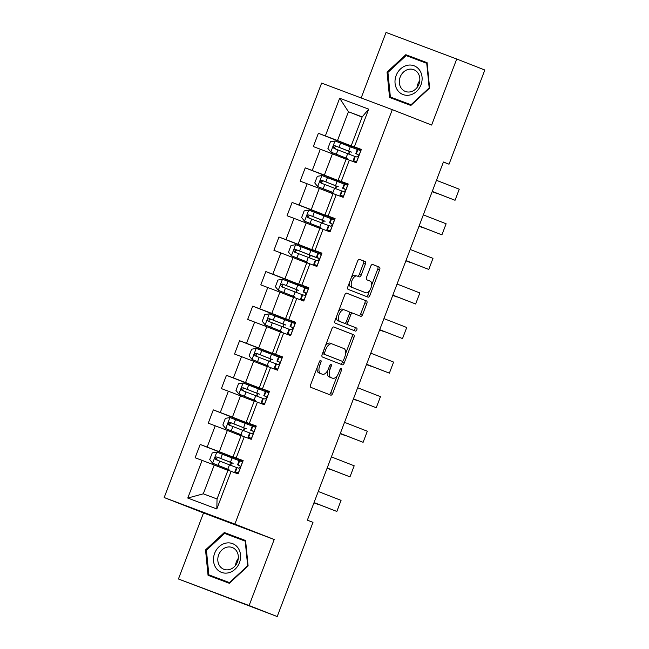 <?xml version="1.0" encoding="UTF-8"?>
<svg xmlns="http://www.w3.org/2000/svg" width="649" height="649" viewBox="0 0 649 649"><rect width="100%" height="100%" fill="white"/><g stroke="black" fill="none" stroke-linecap="round" stroke-linejoin="round"><path stroke-width="0.97" d="M320.76 360.422A1.631 0.827 110.6 0 0 320.752 360.422A1.631 0.827 110.6 0 0 319.405 361.647L310.628 384.76A2.328 1.184 110.6 0 0 310.903 387.364L330.763 395.136A2.328 1.184 110.6 0 0 330.771 395.144A2.328 1.184 110.6 0 0 332.686 393.399L341.471 370.279A1.631 0.827 110.6 0 0 341.277 368.454A1.631 0.827 110.6 0 0 341.269 368.454A1.631 0.827 110.6 0 0 339.922 369.679L338.786 372.672A7.447 3.789 110.6 0 1 332.637 378.253A7.447 3.789 110.6 0 1 332.613 378.245L330.958 377.596A7.447 3.789 110.6 0 1 330.073 369.257L331.209 366.263A1.631 0.827 110.6 0 0 331.014 364.438L331.014 364.438A1.631 0.827 110.6 0 0 329.668 365.663L328.532 368.648A7.447 3.789 110.6 0 1 322.383 374.238A7.447 3.789 110.6 0 1 322.358 374.23L320.703 373.581A7.447 3.789 110.6 0 1 319.811 365.241L320.947 362.247A1.631 0.827 110.6 0 0 320.76 360.422M365.379 264.127A2.328 1.184 110.6 0 0 365.103 261.523L359.538 259.34A2.328 1.184 110.6 0 0 359.53 259.34A2.328 1.184 110.6 0 0 357.607 261.085L347.856 286.753A2.328 1.184 110.6 0 0 348.132 289.365L367.991 297.137A2.328 1.184 110.6 0 0 369.914 295.392L379.665 269.724A2.328 1.184 110.6 0 0 379.389 267.112L372.664 264.484A2.328 1.184 110.6 0 0 372.656 264.476A2.328 1.184 110.6 0 0 370.733 266.22L366.563 277.212A2.328 1.184 110.6 0 0 366.839 279.816L370.173 281.122A6.222 3.172 110.6 0 1 370.92 288.075A6.222 3.172 110.6 0 1 365.776 292.772A6.222 3.172 110.6 0 1 365.752 292.764L352.683 287.645A6.222 3.172 110.6 0 1 351.928 280.692A6.222 3.172 110.6 0 1 357.08 275.995A6.222 3.172 110.6 0 1 357.104 276.003L359.278 276.855A2.328 1.184 110.6 0 0 359.286 276.863A2.328 1.184 110.6 0 0 361.209 275.111L365.379 264.127L363.472 263.413A2.328 1.184 110.6 0 0 363.197 260.801L359.351 259.3M431.634 125.054L456.718 59.01L484.819 70.011L449.035 164.205L443.413 162.007L307.366 520.157L312.988 522.356L277.204 616.55L249.111 605.549L274.194 539.506L234.865 524.1L392.296 109.657L431.634 125.054M333.837 326.999A2.328 1.184 110.6 0 0 333.829 326.991A2.328 1.184 110.6 0 0 331.907 328.743L322.155 354.411A2.328 1.184 110.6 0 0 322.431 357.015L342.291 364.795A2.328 1.184 110.6 0 0 342.299 364.795A2.328 1.184 110.6 0 0 344.213 363.051L353.965 337.375A2.328 1.184 110.6 0 0 353.689 334.77L333.821 326.991M346.501 293.129L364.633 300.227A2.328 1.184 110.6 0 1 364.908 302.832L366.815 303.554L362.645 314.538A2.328 1.184 110.6 0 1 360.722 316.282A2.328 1.184 110.6 0 0 360.722 316.282L352.658 313.126A2.328 1.184 110.6 0 0 350.736 314.87L347.961 322.155A2.328 1.184 110.6 0 0 348.237 324.768L356.626 328.045A1.631 0.827 110.6 0 1 356.82 329.87A1.631 0.827 110.6 0 1 355.474 331.095A1.631 0.827 110.6 0 1 355.465 331.095L335.282 323.186A2.328 1.184 110.6 0 1 335.006 320.582L344.757 294.914A2.328 1.184 110.6 0 1 346.68 293.161L346.688 293.17A2.328 1.184 110.6 0 0 346.68 293.161M346.688 293.17L366.539 300.941A2.328 1.184 110.6 0 1 366.815 303.554M352.658 313.126L350.744 312.404A2.328 1.184 110.6 0 0 350.744 312.404A2.328 1.184 110.6 0 0 349.462 313.029M234.865 524.1L164.181 497.54L321.62 83.096L392.296 109.657M351.782 146.374L318.375 133.288L313.321 146.585L320.298 149.205L312.218 170.484L305.241 167.864L300.195 181.16L307.164 183.781L299.084 205.06L292.107 202.439L287.061 215.736L294.029 218.356L285.949 239.635L278.973 237.015L273.927 250.311L280.895 252.932L272.815 274.202L265.839 271.582L260.793 284.887L267.761 287.507L259.681 308.778L252.704 306.158L247.658 319.462L254.627 322.074L246.547 343.353L239.578 340.733L234.524 354.029L241.493 356.65L233.413 377.929L226.444 375.309L221.39 388.605L228.359 391.225L220.279 412.504L213.31 409.884L208.256 423.18L215.233 425.801L207.145 447.08L200.176 444.46L195.122 457.756L202.099 460.376L187.78 498.051L216.823 508.962L217.042 498.984L227.986 470.176L238.102 473.908L243.156 460.612L233.04 456.88L241.12 435.601L251.236 439.332L256.29 426.036L246.174 422.304L254.254 401.025L264.37 404.757L269.424 391.461L259.308 387.729L267.388 366.45L277.504 370.181L282.558 356.885L272.434 353.153L280.522 331.882L290.638 335.614L295.693 322.31L285.568 318.578L293.656 297.307L303.773 301.039L308.819 287.742L298.702 284.011L306.79 262.731L316.907 266.463L321.953 253.167L311.836 249.435L319.916 228.156L330.041 231.888L335.087 218.591L324.971 214.86L333.051 193.58L343.175 197.312L348.221 184.016L338.105 180.284L346.185 159.005L356.309 162.737L361.355 149.44L351.239 145.709L362.183 116.901L348.432 111.733L337.488 140.541L361.209 149.83L351.807 146.309L351.458 147.226M318.375 133.288L325.352 135.909L339.662 98.234L368.697 109.146L354.386 146.82M349.332 160.116L341.252 181.395M336.198 194.692L328.118 215.971M323.064 229.267L314.984 250.546M309.93 263.843L301.85 285.122M296.796 298.418L288.716 319.689M283.662 332.994L275.582 354.265M270.536 367.561L262.447 388.84M257.402 402.137L249.313 423.416M244.267 436.712L236.179 457.991M231.133 471.288L216.823 508.962M338.324 181.801L338.673 180.876L348.075 184.413L324.354 175.116L332.434 153.837L346.112 159.2M348.148 184.219L338.105 180.284M332.434 153.837L320.298 149.205M324.354 175.116L312.218 170.484M325.198 216.377L325.547 215.452L334.941 218.981L311.22 209.692L319.3 188.413L332.986 193.767M335.014 218.794L324.971 214.86M319.3 188.413L307.164 183.781M311.22 209.692L299.084 205.06M312.064 250.944L312.412 250.027L321.807 253.556L298.086 244.267L306.166 222.988L319.852 228.343M321.88 253.361L311.836 249.435M306.166 222.988L294.029 218.356M298.086 244.267L285.949 239.635M298.929 285.519L299.278 284.603L308.673 288.132L284.952 278.835L293.032 257.564L306.717 262.918M308.746 287.937L298.702 284.011M293.032 257.564L280.895 252.932M284.952 278.835L272.815 274.202M285.795 320.095L286.144 319.178L295.538 322.707L271.817 313.41L279.897 292.139L293.583 297.493M295.611 322.512L285.568 318.578M279.897 292.139L267.761 287.507M271.817 313.41L259.681 308.778M272.661 354.67L273.01 353.754L282.404 357.283L258.683 347.986L266.763 326.707L280.449 332.069M282.477 357.088L272.434 353.153M266.763 326.707L254.627 322.074M258.683 347.986L246.547 343.353M269.278 391.85L245.549 382.561L253.629 361.282L267.315 366.644M269.343 391.663L259.308 387.729M253.629 361.282L241.493 356.65M245.549 382.561L233.413 377.929M246.393 423.821L246.742 422.897L256.136 426.434L232.415 417.137L240.495 395.858L254.181 401.212M256.209 426.239L246.174 422.304M240.495 395.858L228.359 391.225M232.415 417.137L220.279 412.504M233.259 458.389L233.608 457.472L243.002 461.001L219.281 451.712L227.369 430.433L241.047 435.787M243.083 460.806L233.04 456.88M227.369 430.433L215.233 425.801M219.281 451.712L207.145 447.08M187.78 498.051L203.291 493.816L214.235 465.009L227.913 470.363M214.235 465.009L202.099 460.376M274.194 539.506L203.518 512.945L178.434 578.989L249.111 605.549M178.434 578.989L277.204 616.55M456.718 59.01L386.041 32.45L361.16 97.95M203.518 512.945L164.181 497.54M443.389 162.08L449.035 164.205M203.291 493.816L217.042 498.984M362.11 117.088L348.432 111.733L339.662 98.234M361.282 149.643L351.239 145.709M368.697 109.146L362.183 116.901M337.488 140.541L325.352 135.909M228.691 470.428L228.983 469.657M230.646 465.26L231.588 462.786M233.583 457.537L200.176 444.46M246.717 422.961L213.31 409.884M241.826 435.852L242.118 435.081M243.781 430.685L244.722 428.21M269.27 391.858L259.876 388.321L259.527 389.246M259.851 388.386L226.444 375.309M254.96 401.277L255.252 400.506M256.915 396.117L257.856 393.635M272.986 353.819L239.578 340.733M268.086 366.701L268.378 365.931M270.049 361.542L270.99 359.059M286.12 319.243L252.704 306.158M281.22 332.126L281.512 331.355M283.183 326.966L284.124 324.484M299.254 284.668L265.839 271.582M294.354 297.55L294.646 296.788M296.317 292.391L297.258 289.916M312.388 250.092L278.973 237.015M307.488 262.983L307.78 262.212M309.451 257.815L310.392 255.341M325.522 215.517L292.107 202.439M320.622 228.407L320.914 227.637M322.585 223.24L323.526 220.765M338.648 180.941L305.241 167.864M333.756 193.832L334.048 193.061M335.72 188.672L336.661 186.19M346.891 159.256L347.183 158.486M348.854 154.097L349.795 151.615M248.105 565.912L245.59 540.528L224.303 532.529L205.53 549.914L208.053 575.306L229.34 583.305L248.105 565.912M405.812 54.694L387.047 72.088L389.562 97.472L410.849 105.471L429.614 88.086L427.099 62.693L405.812 54.694L410.533 56.544L410.006 57.031M245.598 540.609L229.024 534.378L228.489 534.865M212.694 576.353L212.767 577.075M229.916 582.77L208.864 574.852L206.423 550.255L205.53 549.914M229.024 534.378L224.303 532.529M427.107 62.775L410.533 56.544M394.203 98.518L394.276 99.24M387.932 72.428L387.047 72.088M317.101 367.707A7.447 3.789 110.6 0 0 318.789 372.867L320.703 373.581M322.383 374.238L320.468 373.524A7.447 3.789 110.6 0 0 320.492 373.532A7.447 3.789 110.6 0 1 320.444 373.516L318.789 372.867M327.518 370.774A7.447 3.789 110.6 0 0 329.051 376.882L330.958 377.596M332.637 378.253L330.73 377.54A7.447 3.789 110.6 0 0 330.755 377.548A7.447 3.789 110.6 0 1 330.706 377.531L329.051 376.882M329.027 394.462A2.328 1.184 110.6 0 0 330.779 392.677L337.277 375.576M345.584 353.713L352.058 336.661A2.328 1.184 110.6 0 0 351.782 334.057L333.651 326.958M340.555 364.113A2.328 1.184 110.6 0 0 342.307 362.329L342.737 361.193M324.605 352.618A1.631 0.827 110.6 0 0 324.8 354.443L342.234 361.274A1.631 0.827 110.6 0 0 343.581 360.049L344.781 356.893A7.447 3.789 110.6 0 0 343.897 348.554L331.98 343.889A7.447 3.789 110.6 0 0 331.955 343.881A7.447 3.789 110.6 0 0 325.806 349.47L324.605 352.618L323.056 352.042M322.569 353.324A1.631 0.827 110.6 0 0 322.894 353.729L324.8 354.443M340.327 360.552L342.234 361.274L340.319 360.552A1.631 0.827 110.6 0 0 340.327 360.56A1.631 0.827 110.6 0 0 340.327 360.552L322.894 353.729M331.931 343.873L330.073 343.167A7.447 3.789 110.6 0 0 330.041 343.159A7.447 3.789 110.6 0 0 325.409 345.844M364.908 302.832L360.739 313.816L362.645 314.538M358.986 315.601A2.328 1.184 110.6 0 0 360.739 313.816M345.779 322.683A2.328 1.184 110.6 0 0 346.331 324.046L356.626 328.045M353.713 330.406A1.631 0.827 110.6 0 0 354.962 329.011A1.631 0.827 110.6 0 0 354.711 327.331M344.303 309.857A6.222 3.172 110.6 0 0 344.286 309.849A6.222 3.172 110.6 0 0 339.135 314.538A6.222 3.172 110.6 0 0 339.881 321.49L344.489 323.299A2.328 1.184 110.6 0 0 344.497 323.299A2.328 1.184 110.6 0 0 346.42 321.555L349.186 314.262A2.328 1.184 110.6 0 0 348.911 311.658L342.372 309.127A6.222 3.172 110.6 0 0 342.372 309.127A6.222 3.172 110.6 0 0 338.51 311.358M336.563 316.477A6.222 3.172 110.6 0 0 337.975 320.776L339.881 321.49M342.591 322.585L344.497 323.299L342.583 322.577A2.328 1.184 110.6 0 0 342.599 322.585A2.328 1.184 110.6 0 0 342.591 322.585L337.975 320.776M357.55 276.182A2.328 1.184 110.6 0 0 359.303 274.397L363.472 263.413M355.173 275.281L355.19 275.29A6.222 3.172 110.6 0 0 355.173 275.281A6.222 3.172 110.6 0 0 351.433 277.318M349.332 282.859A6.222 3.172 110.6 0 0 350.768 286.923L352.683 287.645M363.886 292.058A6.222 3.172 110.6 0 1 363.862 292.05A6.222 3.172 110.6 0 0 363.862 292.05L350.768 286.923M371.609 285.187L377.759 269.002A2.328 1.184 110.6 0 0 377.483 266.398L372.485 264.443M366.255 296.455A2.328 1.184 110.6 0 0 368.007 294.67L369.508 290.728M230.022 465.025A1.42 0.722 110.6 0 0 230.711 464.051A1.42 0.722 110.6 0 0 230.541 462.461L233.161 463.208M239.132 460.66L216.896 452.142L212.231 452.921L209.708 459.573L212.685 463.224L228.967 469.698M212.685 463.224L228.951 469.73M313.946 502.845L318.294 504.476L313.97 502.78M231.214 462.648L216.871 456.945C214.876 457.204 214.543 458.089 215.857 459.606L236.52 467.531M217.472 460.238C215.971 458.656 216.312 457.772 218.486 457.577L233.121 463.329M242.645 461.95L239.157 460.603L237.55 464.814L239.992 465.804M318.261 491.48L341.058 500.371L336.847 511.453L341.058 500.371M238.467 472.943L237.826 472.78L238.434 473.04M238.483 472.918L234.946 471.685L238.418 473.072M314.051 502.561L336.847 511.453L314.027 502.618M234.962 471.685L236.561 467.475L238.589 468.148C240.211 467.742 240.552 466.858 239.603 465.487L237.55 464.814M237.988 547.861A15.414 13.264 -68.6 0 0 219.029 546.758A15.414 13.264 -68.6 0 0 216.101 568.143A15.414 13.264 -68.6 0 0 235.06 569.246A15.414 13.264 -68.6 0 0 237.988 547.861M236.358 550.725A11.666 10.043 -68.6 0 0 232.326 547.537A11.666 10.043 -68.6 0 0 220.1 552.112A11.666 10.043 -68.6 0 0 219.784 566.082A11.666 10.043 -68.6 0 0 223.816 569.27A11.666 10.043 -68.6 0 0 236.041 564.695A11.666 10.043 -68.6 0 0 236.358 550.725M238.288 558.383A11.666 10.043 -68.6 0 0 235.555 565.36M229.868 582.818L208.864 574.852M206.423 550.255L224.603 533.405L245.225 541.161L247.667 565.758L229.486 582.599M245.663 541.331L245.225 541.161M248.096 565.92L247.667 565.758M396.141 75.503A15.414 13.264 -68.6 0 0 403.086 94.576A15.414 13.264 -68.6 0 0 420.974 84.841A15.414 13.264 -68.6 0 0 414.03 65.768A15.414 13.264 -68.6 0 0 396.141 75.503M400.182 77.036A11.666 10.043 -68.6 0 0 405.325 91.436A11.666 10.043 -68.6 0 0 418.978 84.102A11.666 10.043 -68.6 0 0 413.835 69.711A11.666 10.043 -68.6 0 0 400.182 77.036M419.806 80.549A11.666 10.043 -68.6 0 0 417.891 83.972A11.666 10.043 -68.6 0 0 417.072 87.526M411.377 104.984L390.373 97.017L387.932 72.42L406.112 55.571L426.742 63.326L429.184 87.923L410.995 104.773L390.373 97.017M429.606 88.094L429.184 87.923M427.18 63.497L426.742 63.326M411.425 104.935L410.995 104.773M243.156 430.449A1.42 0.722 110.6 0 0 243.846 429.476A1.42 0.722 110.6 0 0 243.675 427.886L246.296 428.632M252.266 426.085L230.03 417.567L225.365 418.345L222.842 424.998L225.82 428.648L242.101 435.122M225.82 428.648L242.085 435.154M327.08 468.27L331.428 469.908L327.104 468.205M244.349 428.072L230.006 422.369C228.01 422.629 227.669 423.513 228.992 425.03L249.654 432.956M244.34 428.105L243.675 427.886M230.606 425.663C229.105 424.081 229.446 423.197 231.62 423.002L246.255 428.754M256.29 395.874A1.42 0.722 110.6 0 0 256.98 394.9A1.42 0.722 110.6 0 0 256.809 393.31L259.43 394.057M265.4 391.517L243.164 382.991L238.499 383.77L235.976 390.422L238.954 394.073L255.235 400.547M238.954 394.073L255.219 400.579M340.214 433.694L344.562 435.333L340.238 433.629M257.483 393.497L243.132 387.794C241.144 388.053 240.803 388.946 242.126 390.455L262.788 398.389M243.74 391.087C242.239 389.505 242.58 388.621 244.754 388.427L259.389 394.178M255.779 427.375L252.283 426.028L250.684 430.238L253.078 431.277M331.396 456.904L354.192 465.795L349.981 476.877L354.192 465.795M251.552 438.505L248.08 437.11L249.678 432.899L248.08 437.11L251.569 438.464M327.185 467.986L349.981 476.877L327.161 468.051M249.695 432.899L251.723 433.573C253.345 433.167 253.686 432.283 252.737 430.912L250.684 430.238M268.913 392.799L265.417 391.452L263.818 395.663L266.212 396.701M344.53 422.337L367.326 431.22L363.116 442.302L367.326 431.22M264.735 403.792L264.094 403.629L264.703 403.889M264.743 403.767L261.206 402.534L264.687 403.929M340.319 433.41L363.116 442.302L340.295 433.475M262.829 398.324L261.231 402.542L262.813 398.324L264.857 398.997C266.479 398.591 266.82 397.707 265.871 396.336L263.818 395.663M269.424 361.298A1.42 0.722 110.6 0 0 270.114 360.333A1.42 0.722 110.6 0 0 269.943 358.735L272.564 359.489M278.535 356.942L256.298 348.416L251.634 349.203L249.111 355.847L252.088 359.497L268.37 365.971M252.088 359.497L268.353 366.004M353.348 399.119L357.696 400.757L353.372 399.054M270.617 358.921L256.266 353.218C254.278 353.486 253.937 354.37 255.26 355.879L275.922 363.813M256.874 356.512C255.373 354.93 255.714 354.046 257.888 353.851L272.523 359.603M282.558 326.723A1.42 0.722 110.6 0 0 283.248 325.757A1.42 0.722 110.6 0 0 283.078 324.159L285.698 324.914M291.661 322.366L269.432 313.84L264.768 314.627L262.245 321.271L265.222 324.922L281.504 331.396M265.222 324.922L281.488 331.428M366.482 364.543L370.83 366.182L366.507 364.478M283.751 324.346L269.4 318.651C267.412 318.91 267.072 319.795 268.394 321.304L289.056 329.238M283.743 324.378L283.078 324.159M270.008 321.936C268.508 320.363 268.84 319.47 271.022 319.284L285.657 325.027M295.693 292.147A1.42 0.722 110.6 0 0 296.382 291.182A1.42 0.722 110.6 0 0 296.212 289.584L298.832 290.338M304.795 287.791L282.566 279.273L277.902 280.052L275.379 286.696L278.356 290.354L294.63 296.82M278.356 290.354L294.622 296.861M379.616 329.968L383.957 331.607L379.641 329.903M296.885 289.779L282.534 284.075C280.546 284.335 280.206 285.219 281.528 286.736L302.191 294.662M283.142 287.369C281.642 285.787 281.974 284.895 284.157 284.708L298.791 290.452M282.047 358.224L278.551 356.877L276.953 361.095L279.386 362.077M357.664 387.761L380.46 396.644L376.25 407.726L380.46 396.644M277.869 369.216L277.228 369.054L277.837 369.313M277.877 369.192L274.34 367.959L277.821 369.354M353.454 398.843L376.25 407.726L353.429 398.9M274.365 367.967L275.963 363.756L277.991 364.422C279.614 364.016 279.954 363.132 279.005 361.761L276.977 361.095L278.575 356.885M295.181 323.648L291.685 322.31L290.087 326.52L292.521 327.502M370.798 353.186L393.586 362.069L389.384 373.151L393.586 362.069M287.499 333.391L290.971 334.746L287.475 333.391L289.097 329.181L291.125 329.846C292.748 329.449 293.088 328.556 292.131 327.193L290.111 326.52L291.709 322.31M366.588 364.267L389.384 373.151L366.563 364.324M308.316 289.073L304.819 287.734L303.221 291.945L305.655 292.926M383.924 318.61L406.72 327.494L402.518 338.575L406.72 327.494M304.138 300.073L303.489 299.911L304.097 300.171M304.146 300.049L300.609 298.816L304.089 300.203M379.722 329.692L402.518 338.575L379.697 329.749M300.609 298.816L302.207 294.605L304.259 295.279C305.882 294.873 306.223 293.989 305.265 292.618L303.221 291.945M321.45 254.505L317.953 253.159L316.355 257.369L318.748 258.407L295.668 249.5C293.681 249.76 293.34 250.644 294.662 252.161L315.325 260.087M397.058 284.035L419.854 292.926L415.644 304L419.854 292.926M317.223 265.628L313.743 264.24L315.365 260.03L313.743 264.24L317.231 265.595M392.856 295.117L415.644 304L392.832 295.173M315.365 260.03L317.393 260.703C319.016 260.298 319.349 259.413 318.399 258.042L316.355 257.369M334.584 219.93L331.087 218.583L329.489 222.794L331.923 223.783M410.192 249.459L432.988 258.351L428.778 269.432L432.988 258.351M330.406 230.922L329.757 230.76L330.365 231.02M330.414 230.898L326.877 229.665L330.357 231.06M405.982 260.541L428.778 269.432L405.966 260.606M328.499 225.454L326.901 229.665L328.475 225.454L330.528 226.128C332.15 225.722 332.483 224.838 331.534 223.467L329.505 222.794L331.104 218.583M347.718 185.354L344.221 184.008L342.623 188.218L345.057 189.208M423.326 214.884L446.123 223.775L441.912 234.857L446.123 223.775M343.54 196.347L342.891 196.185L343.499 196.444M343.548 196.323L340.011 195.089L343.483 196.485M419.116 225.966L441.912 234.857L419.1 226.03M340.027 195.098L341.634 190.879L343.662 191.552C345.284 191.147 345.617 190.262 344.668 188.891L342.64 188.226L344.238 184.016M360.852 150.779L357.356 149.432L355.757 153.651L358.191 154.632M436.461 180.317L459.257 189.2L455.046 200.281L459.257 189.2M353.161 160.522L354.768 156.312L353.145 160.514L356.634 161.869M353.145 160.514L356.617 161.909M432.25 191.398L455.046 200.281L432.234 191.455M354.768 156.312L356.788 156.977C358.418 156.571 358.751 155.687 357.802 154.316L355.774 153.651L357.372 149.44M308.819 257.58A1.42 0.722 110.6 0 0 309.516 256.606A1.42 0.722 110.6 0 0 309.346 255.016L311.966 255.763M317.929 253.215L295.701 244.697L291.036 245.476L288.513 252.128L291.49 255.779L307.764 262.245M291.49 255.779L307.756 262.285M392.742 295.4L397.091 297.031L392.767 295.336M318.748 258.407L309.346 255.016M296.277 252.794C294.776 251.212 295.108 250.327 297.291 250.133L311.918 255.876M321.953 223.005A1.42 0.722 110.6 0 0 322.65 222.031A1.42 0.722 110.6 0 0 322.48 220.441L325.1 221.187M331.063 218.64L308.835 210.122L304.17 210.901L301.639 217.553L304.624 221.204L320.898 227.677M304.624 221.204L320.89 227.71M405.876 260.825L410.225 262.464L405.901 260.76M323.153 220.628L308.802 214.924C306.815 215.184 306.474 216.068 307.796 217.585L328.451 225.511M309.411 218.218C307.91 216.636 308.243 215.752 310.417 215.557L325.052 221.309M335.087 188.429A1.42 0.722 110.6 0 0 335.784 187.456A1.42 0.722 110.6 0 0 335.614 185.865L338.234 186.612M344.197 184.073L321.969 175.546L317.304 176.325L314.773 182.977L317.759 186.628L332.385 192.242M317.759 186.628L332.329 192.388M419.011 226.25L423.359 227.888L419.035 226.185M336.287 186.052L321.936 180.349C319.941 180.609 319.608 181.501 320.922 183.01L341.585 190.936M322.545 183.643C321.044 182.061 321.377 181.176 323.551 180.982L338.186 186.734M348.221 153.854A1.42 0.722 110.6 0 0 348.911 152.888A1.42 0.722 110.6 0 0 348.748 151.29L351.369 152.044M357.331 149.497L335.095 140.971L330.438 141.75L327.907 148.402L330.893 152.053L347.166 158.526M330.893 152.053L347.158 158.559M432.145 191.674L436.493 193.313L432.169 191.609M349.422 151.477L335.071 145.774C333.075 146.033 332.742 146.925 334.057 148.434L354.719 156.368M349.405 151.509L348.748 151.29M335.679 149.067C334.178 147.485 334.511 146.601 336.685 146.406L351.32 152.158M318.261 364.657L319.811 365.241M320.444 373.516L322.358 374.23M329.66 365.679L331.209 366.263M328.524 368.673L330.073 369.257M330.706 377.531L332.613 378.245M339.914 369.695L341.471 370.279M330.779 392.677L332.686 393.399M319.397 361.663L320.947 362.247M351.782 334.057L353.689 334.77M352.058 336.661L353.965 337.375M342.307 362.329L344.213 363.051M324.257 348.886L325.806 349.47M364.633 300.227L366.539 300.941M350.752 312.412L352.65 313.118M349.178 314.286L350.736 314.87M346.412 321.571L347.961 322.155M346.331 324.046L348.237 324.768M342.396 309.135L344.262 309.841M359.303 274.397L361.209 275.111M377.483 266.398L379.389 267.112M377.759 269.002L379.665 269.724M368.007 294.67L369.914 295.392M363.197 260.801L365.103 261.523M216.782 452.158L212.612 463.135M229.478 464.814L227.88 469.024M232.091 457.943L230.492 462.153M219.768 461.09L218.169 465.301M222.38 454.219L220.782 458.429M218.486 457.577L216.871 456.945M231.571 462.842L230.541 462.461M238.402 472.821L242.572 461.853M237.575 464.814L239.173 460.603M238.102 464.944L239.7 460.733M235.49 471.815L237.088 467.604M229.916 417.583L225.747 428.559M242.612 430.238L241.014 434.449M245.225 423.367L243.626 427.577M232.902 426.515L231.304 430.725M235.514 419.652L233.916 423.862M231.62 423.002L230.006 422.369M243.051 383.015L238.881 393.984M255.747 395.663L254.148 399.873M258.359 388.8L256.761 393.01M246.036 391.947L244.438 396.158M248.648 385.076L247.042 389.286M244.754 388.427L243.132 387.794M257.84 393.692L256.809 393.31M251.536 438.245L255.698 427.277M250.709 430.238L252.307 426.028M251.236 430.368L252.834 426.158M248.624 437.239L250.222 433.029M264.67 403.67L268.832 392.702M263.843 395.671L265.441 391.461M264.37 395.793L265.968 391.582M261.758 402.664L263.356 398.454M256.177 348.44L252.015 359.408M268.881 361.095L267.283 365.306M271.493 354.224L269.895 358.435M259.17 357.372L257.572 361.582M261.782 350.501L260.176 354.711M257.888 353.851L256.266 353.218M270.966 359.124L269.943 358.735M269.311 313.865L265.149 324.833M282.015 326.52L280.417 330.73M284.627 319.649L283.029 323.859M272.304 322.796L270.706 327.007M274.908 315.925L273.31 320.135M271.022 319.284L269.4 318.651M282.445 279.289L278.283 290.257M295.149 291.945L293.551 296.155M297.761 285.073L296.155 289.284M285.438 288.221L283.84 292.431M288.042 281.35L286.444 285.56M284.157 284.708L282.534 284.075M297.234 289.973L296.212 289.584M277.804 369.103L281.966 358.126M277.504 361.217L279.102 357.007M274.892 368.088L276.49 363.878M290.939 334.527L295.1 323.551M290.638 326.65L292.237 322.431M288.026 333.513L289.624 329.303M304.065 299.952L308.234 288.983M303.237 291.945L304.843 287.734M300.633 298.816L302.231 294.605M303.773 292.074L305.371 287.864M301.16 298.946L302.759 294.735M317.199 265.376L321.369 254.408M316.371 257.369L317.978 253.159M316.907 257.499L318.505 253.288M314.294 264.37L315.893 260.16M330.333 230.801L334.503 219.833M330.033 222.923L331.639 218.713M327.429 229.795L329.027 225.584M343.467 196.225L347.637 185.257M343.167 188.348L344.773 184.138M340.563 195.219L342.161 191.009M356.601 161.658L360.771 150.682M356.301 153.772L357.899 149.562M353.697 160.644L355.295 156.433M295.579 244.714L291.417 255.69M308.283 257.369L306.685 261.579M310.895 250.498L309.289 254.708M298.572 253.645L296.966 257.856M301.177 246.774L299.578 250.985M297.291 250.133L295.668 249.5M308.713 210.138L304.543 221.114M321.417 222.794L319.819 227.004M324.021 215.922L322.423 220.133M311.707 219.07L310.1 223.28M314.311 212.199L312.713 216.417M310.417 215.557L308.802 214.924M323.502 220.822L322.48 220.441M321.847 175.571L317.677 186.539M334.551 188.218L332.953 192.428M337.156 181.347L335.557 185.565M324.833 184.503L323.234 188.713M327.445 177.631L325.847 181.842M323.551 180.982L321.936 180.349M336.636 186.247L335.614 185.865M334.981 140.995L330.812 151.963M347.686 153.651L346.079 157.861M350.29 146.779L348.691 150.99M337.967 149.927L336.369 154.138M340.579 143.056L338.981 147.266M336.685 146.406L335.071 145.774M330.041 343.159L331.955 343.881M236.544 467.475L234.946 471.685M275.947 363.748L274.34 367.959M289.081 329.181L287.475 333.391M341.609 190.879L340.011 195.089"/></g></svg>
